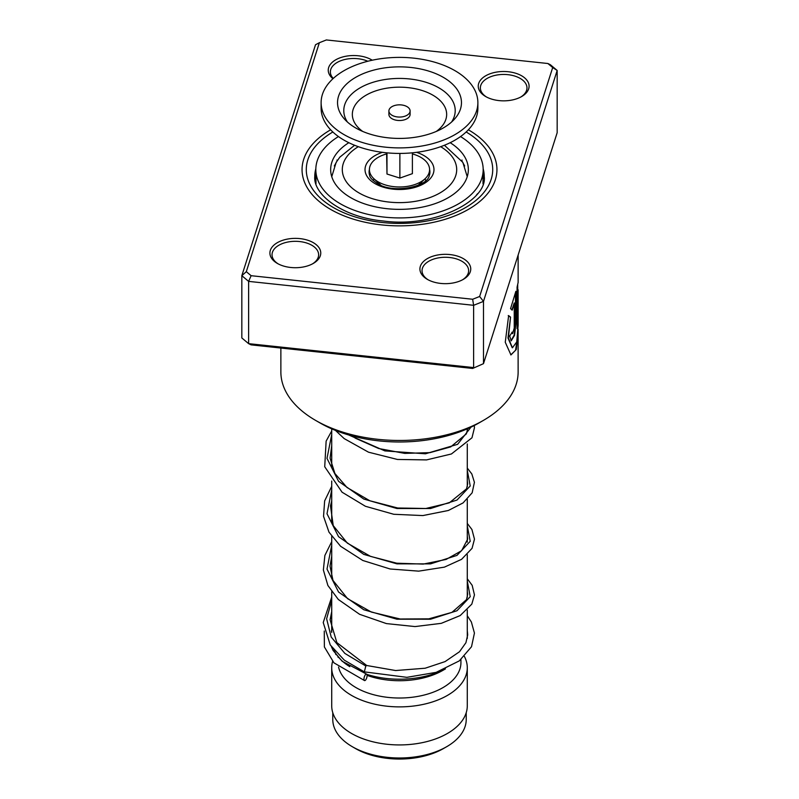 <?xml version="1.0" encoding="UTF-8"?>
<svg xmlns="http://www.w3.org/2000/svg" width="799" height="799" viewBox="0 0 799 799"><rect width="100%" height="100%" fill="white"/><g stroke="black" fill="none" stroke-linecap="round" stroke-linejoin="round"><path stroke-width="1.2" d="M466.226 712.688L466.226 719.46A66.726 38.522 180 0 1 446.681 746.705L443.535 748.513A62.282 35.955 180 0 1 355.465 748.523L352.319 746.705A66.726 38.522 180 0 1 332.774 719.46L332.774 712.688M446.681 746.705A66.726 38.522 180 0 1 352.319 746.705L355.465 748.513A62.282 35.955 180 0 1 355.465 748.513M377.278 183.49A22.242 12.844 180 0 1 377.258 182.891L377.258 181.882M373.303 180.654A26.477 15.291 180 0 1 373.982 178.806M444.943 669.113A67.785 39.141 180 0 1 366.841 674.366M445.442 668.893L442.936 670.341A61.433 35.466 180 0 1 367.091 675.385M460.933 659.584L460.933 662.551A61.433 35.466 180 0 1 423.011 695.32A61.433 35.466 180 0 1 356.064 687.639A61.433 35.466 180 0 1 338.566 667.065M464.399 656.438A67.785 39.141 180 0 1 467.285 667.744A67.785 39.141 180 0 1 425.438 703.899A67.785 39.141 180 0 1 351.57 695.42A67.785 39.141 180 0 1 331.715 667.744A67.785 39.141 180 0 1 332.604 661.412M467.285 667.744L467.285 705.797A67.785 39.141 180 0 1 425.438 741.951A67.785 39.141 180 0 1 351.57 733.472A67.785 39.141 180 0 1 331.715 705.797L331.715 667.744M335.7 654.511A67.785 39.141 180 0 1 336.089 653.912M349.782 666.676A67.785 39.141 180 0 1 333.912 649.967M425.018 178.806A26.477 15.291 180 0 1 425.697 180.654M421.742 181.882L421.742 182.891A22.242 12.844 180 0 1 421.722 183.49M390.471 114.137A10.597 6.112 0 0 0 402.376 116.834A10.597 6.112 0 0 0 410.097 110.941A10.597 6.112 0 0 0 408.529 107.755A10.597 6.112 0 0 0 396.624 105.059A10.597 6.112 0 0 0 388.903 110.941A10.597 6.112 0 0 0 390.471 114.137M388.903 110.941L388.903 114.407A10.597 6.112 0 0 0 390.471 117.603A10.597 6.112 0 0 0 402.376 120.289A10.597 6.112 0 0 0 410.097 114.407L410.097 110.941M321.118 102.642L321.118 108.175A78.382 45.253 0 0 0 332.674 131.825A78.382 45.253 0 0 0 420.773 151.73A78.382 45.253 0 0 0 477.882 108.175L477.882 102.642A78.382 45.253 0 0 0 466.326 79.001A78.382 45.253 0 0 0 378.227 59.086A78.382 45.253 0 0 0 321.118 102.642A78.382 45.253 0 0 0 332.674 126.292A78.382 45.253 0 0 0 420.773 146.197A78.382 45.253 0 0 0 477.882 102.642M452.334 83.945A61.962 35.775 0 0 0 369.218 71.431A61.962 35.775 0 0 0 344.299 118.891A61.962 35.775 0 0 0 346.666 121.338A61.962 35.775 0 0 0 401.927 138.397A61.962 35.775 0 0 0 454.701 118.891A61.962 35.775 0 0 0 452.334 83.945M386.606 152.809L386.986 174.032L399.88 178.077L412.394 173.653L412.394 152.809M399.88 178.077L399.88 153.428M386.986 174.032L386.986 152.849M412.394 153.917A30.082 17.368 180 0 1 429.572 169.148A30.082 17.368 180 0 1 425.138 178.696A30.082 17.368 180 0 1 373.862 178.696A30.082 17.368 180 0 1 369.428 170.057A30.082 17.368 180 0 1 386.606 153.917M425.138 178.696L418.456 184.969A22.242 12.844 180 0 1 418.157 185.248M380.843 185.248A22.242 12.844 180 0 1 380.544 184.969L373.862 178.696M461.592 160.369L464.678 165.962M483.015 177.008L483.025 183.9M477.602 193.668L476.364 195.156M322.636 195.156L321.398 193.668M315.975 183.9L315.985 177.008M334.322 165.962L337.408 160.369M348.823 142.701A68.844 39.75 0 0 0 330.656 169.608A68.844 39.75 0 0 0 350.821 197.713A68.844 39.75 0 0 0 425.847 206.332A68.844 39.75 0 0 0 468.344 169.608A68.844 39.75 0 0 0 450.177 142.701M338.456 136.559A83.675 48.31 0 0 0 315.825 169.608A83.675 48.31 0 0 0 340.334 203.765A83.675 48.31 0 0 0 431.52 214.242A83.675 48.31 0 0 0 483.175 169.608A83.675 48.31 0 0 0 460.544 136.559M499.065 100.604A25.418 14.672 180 0 1 485.692 96.549A25.418 14.672 180 0 1 481.168 79.341A25.418 14.672 180 0 1 508.274 71.74A25.418 14.672 180 0 1 527.939 81.808A25.418 14.672 180 0 1 521.647 96.549A25.418 14.672 180 0 1 499.065 100.604M520.858 96.979A23.301 13.453 0 0 0 526.97 87.9A23.301 13.453 0 0 0 507.884 74.667A23.301 13.453 0 0 0 480.369 87.9A23.301 13.453 0 0 0 486.471 96.979M440.728 283.425A25.418 14.672 180 0 1 427.355 279.37A25.418 14.672 180 0 1 422.831 262.172A25.418 14.672 180 0 1 449.937 254.561A25.418 14.672 180 0 1 469.602 264.639A25.418 14.672 180 0 1 463.31 279.37A25.418 14.672 180 0 1 440.728 283.425M462.521 279.8A23.301 13.453 0 0 0 468.633 270.721A23.301 13.453 0 0 0 449.557 257.498A23.301 13.453 0 0 0 422.032 270.721A23.301 13.453 0 0 0 428.134 279.8M290.726 267.475A25.418 14.672 180 0 1 277.353 263.42A25.418 14.672 180 0 1 272.829 246.212A25.418 14.672 180 0 1 299.935 238.611A25.418 14.672 180 0 1 319.61 248.679A25.418 14.672 180 0 1 313.308 263.42A25.418 14.672 180 0 1 290.726 267.475M312.529 263.85A23.301 13.453 0 0 0 318.631 254.771A23.301 13.453 0 0 0 299.555 241.538A23.301 13.453 0 0 0 272.03 254.771A23.301 13.453 0 0 0 278.142 263.85M332.963 78.731A25.418 14.672 180 0 1 332.224 62.332A25.418 14.672 180 0 1 358.272 55.78A25.418 14.672 180 0 1 372.264 60.215M367.81 61.253A23.301 13.453 0 0 0 357.892 58.717A23.301 13.453 0 0 0 330.367 71.95A23.301 13.453 0 0 0 333.263 78.442M483.385 420.404L478.891 423.001A112.269 64.819 180 0 1 379.155 440.908A112.269 64.819 180 0 1 320.109 423.001L315.615 420.404A118.632 68.494 0 0 0 378.007 439.33A118.632 68.494 0 0 0 483.385 420.404A118.632 68.494 0 0 0 518.132 371.974L518.092 329.218M381.842 224.928A97.448 56.26 180 0 1 302.052 169.608A97.448 56.26 180 0 1 330.646 129.798A97.448 56.26 180 0 0 302.052 169.608A97.448 56.26 180 0 0 381.842 224.928A97.448 56.26 180 0 0 496.948 169.608A97.448 56.26 180 0 1 381.842 224.928M518.132 255.091L518.132 282.466L517.073 287.141L517.073 328.719A118.632 68.494 0 0 0 517.822 324.524L518.102 289.717L518.132 325.403L516.743 341.932L512.429 347.785L508.374 338.097L510.561 317.103L508.633 315.645L505.258 342.262L510.951 354.936L516.274 349.513L518.132 332.853M514.236 302.951L514.236 328.039L512.618 333.672L512.169 332.084A118.632 68.494 0 0 1 509.672 336.049L511.22 340.833L514.546 335.35L515.874 323.935L515.874 291.295L510.551 308.664L512.269 310.072L514.236 302.951L511.869 310.002M246.312 271.67L241.827 275.685L241.827 337.947L248.619 343.65L473.617 367.58L473.617 305.308L248.619 281.378L241.827 275.685L315.515 44.744L319.36 42.727L246.312 271.67L251.116 275.695L472.658 299.255L479.64 296.489L552.688 67.545L547.884 63.511L326.342 39.95L319.36 42.727M472.658 368.449L483.485 363.655L472.658 368.449L251.116 344.878L248.619 343.65L248.619 281.378L251.116 275.695M547.884 63.511L550.381 64.749L557.173 70.452L483.485 301.383L473.617 305.308L472.658 299.255M479.64 296.489L483.485 301.383L483.485 363.655L557.173 132.714L557.173 70.452L552.688 67.545M468.354 129.798A97.448 56.26 180 0 1 496.948 169.608A97.448 56.26 180 0 0 468.354 129.798M280.868 348.044L280.868 371.974A118.632 68.494 0 0 0 315.615 420.404M512.618 333.672L511.799 332.714M511.02 340.764L514.216 334.961L515.455 323.885L515.455 292.694M510.761 354.896L515.555 350.312L517.652 336.519M517.073 326.651A118.202 68.245 0 0 0 517.392 324.514L517.822 324.524M517.392 324.514L517.822 290.496M517.392 290.476L518.102 289.717M512.229 347.745L507.984 338.017L510.561 317.103M510.171 317.023L508.244 315.555M467.285 615.749L471.37 621.982L474.436 633.088L471.51 646.741L459.295 660.883L436.144 672.359L406.881 677.332L364.354 671.869L365.792 665.996L366.771 665.527M365.533 680.099A3.386 1.278 106.7 0 0 367.001 676.643A3.386 1.278 106.7 0 0 366.531 674.096A3.386 1.278 106.7 0 0 365.533 674.566A3.386 1.278 106.7 0 0 364.054 678.021A3.386 1.278 106.7 0 0 364.524 680.568A3.386 1.278 106.7 0 0 365.533 680.099M429.582 169.488A30.412 17.558 180 0 1 429.233 175.77C427.195 187.026 392.788 193.977 377.238 183.47C372.384 180.125 369.887 177.558 369.767 175.77A30.412 17.558 180 0 1 369.418 169.488M416.639 152.339A34.477 19.905 180 0 1 423.879 155.535A34.477 19.905 180 0 1 423.879 183.68A34.477 19.905 180 0 1 375.121 183.68A34.477 19.905 180 0 1 382.361 152.339M358.332 146.686A57.198 33.019 0 0 0 359.061 192.958A57.198 33.019 0 0 0 439.57 193.168A57.198 33.019 0 0 0 440.668 146.686M451.565 122.047A55.72 32.17 0 0 0 447.001 93.783A55.72 32.17 0 0 0 374.911 81.728A55.72 32.17 0 0 0 347.435 122.047M436.314 131.416A47.161 27.226 0 0 0 439.71 100.175A47.161 27.226 0 0 0 374.861 91.186A47.161 27.226 0 0 0 359.29 128.629A47.161 27.226 0 0 0 362.686 131.416M315.835 168.769A84.734 48.919 0 0 0 314.766 176.519C313.038 194.547 342.771 217.388 383.51 221.023C435.425 228.095 487.66 200.15 484.234 176.519A84.734 48.919 0 0 0 483.165 168.769M466.157 131.985A93.203 53.813 180 0 1 481.767 194.906A93.203 53.813 180 0 1 382.611 222.531A93.203 53.813 180 0 1 310.661 185.887A93.203 53.813 180 0 1 332.843 131.985M365.792 665.996L344.858 653.412L331.205 637.063L326.621 618.776L331.715 600.548M467.285 581.113L470.221 596.663L456.978 610.746L430.561 619.225L396.963 619.215L363.785 609.747L338.556 592.029L327.001 569.098L331.715 545.198M467.285 525.762L470.221 541.313L456.978 555.395L430.561 563.874L396.963 563.864L363.785 554.396L338.556 536.678L327.001 513.747L331.715 489.847M467.285 470.421L470.221 485.962L456.978 500.054L430.561 508.524L396.963 508.514L363.785 499.055L338.566 481.328L327.001 458.396L331.715 434.496M471.001 427.145L457.597 444.334L425.477 453.792L384.878 450.906L348.724 434.976M467.245 176.689L462.861 162.387L444.414 145.258M467.285 428.833L467.285 431.41M467.285 443.964L467.285 486.751M467.285 499.315L467.285 542.112M467.285 554.666L467.285 597.452M467.285 610.007L467.285 638.441M338.067 656.618L338.067 657.337M331.715 428.833L331.715 466.416M331.715 481.048L331.715 521.767M331.715 536.399L331.715 577.118M331.715 591.749L331.715 632.458M354.586 145.258L339.835 157.143L336.159 162.367L331.755 176.689M483.175 169.608L483.175 175.97M315.825 169.608L315.825 175.97M462.062 160.06A8.469 8.469 0 0 0 461.832 160.729M337.168 160.729A8.469 8.469 0 0 0 336.938 160.06M315.825 175.88A8.469 8.469 0 0 0 314.866 178.676M484.134 178.676A8.469 8.469 0 0 0 483.175 175.88M517.702 289.717L517.702 284.664M366.731 665.507L336.838 642.606L330.087 619.754L331.715 611.664M467.285 591.32L467.695 594.316L466.496 599.64L451.954 612.364L428.803 618.845L400.189 619.005L371.375 612.064L347.585 598.671L332.993 580.434L330.007 566.111L331.715 556.314M467.285 535.969L467.695 539.065L461.592 550.731L446.072 559.45L423.26 564.094L396.733 563.205L370.556 556.394L347.335 543.12L333.233 525.612L330.486 505.817L331.715 500.963M467.285 480.618L467.695 483.794L466.556 488.818L449.258 502.871L425.787 508.504L397.682 507.994L369.817 500.753L346.986 487.48L334.891 473.477L330.077 458.147L331.715 445.612M467.685 428.663L466.376 433.857L450.716 446.891L429.982 452.634L404.753 453.393L378.696 448.519L355.565 438.281L351.89 435.864M366.701 665.497L395.625 670.541L425.168 668.224L445.083 661.592L459.505 651.744L465.927 642.696L467.695 634.885L467.285 630.561M331.715 630.131L331.315 631.19M331.385 646.631L333.093 650.456L342.192 661.272L366.531 674.096M331.715 617.277L330.127 619.285M324.274 631.04L324.374 646.94L333.942 662.84L364.524 680.568M364.284 671.839L344.319 660.164L330.247 644.943L323.225 622.541L331.715 597.033M467.285 578.776L472.159 585.297L474.466 594.895L471.819 604.114L460.204 615.56L441.288 623.34L415.021 626.576L386.416 623.59L359.6 614.311L338.347 599.5L327.89 585.487L323.365 569.977L324.883 555.425L331.715 541.682M467.285 523.425L471.929 529.517L474.476 539.155L472.059 548.334L461.572 559.33L444.414 567.13L418.696 571.145L390.112 568.988L362.796 560.479L340.604 546.276L328.988 532.164L323.545 516.324L324.644 500.913L331.715 486.331M467.285 468.074L471.829 473.967L474.416 482.296L472.159 492.793L463.07 502.921L448.369 510.481L422.881 515.575L393.767 514.276L365.413 506.276L342.052 492.194L324.724 466.746L326.132 441.128L331.715 430.991M474.256 425.527L474.466 427.695L471.979 437.782L451.425 453.972L426.546 459.904L397.423 459.455L368.509 452.184L344.199 438.611L335.46 430.401"/></g></svg>
